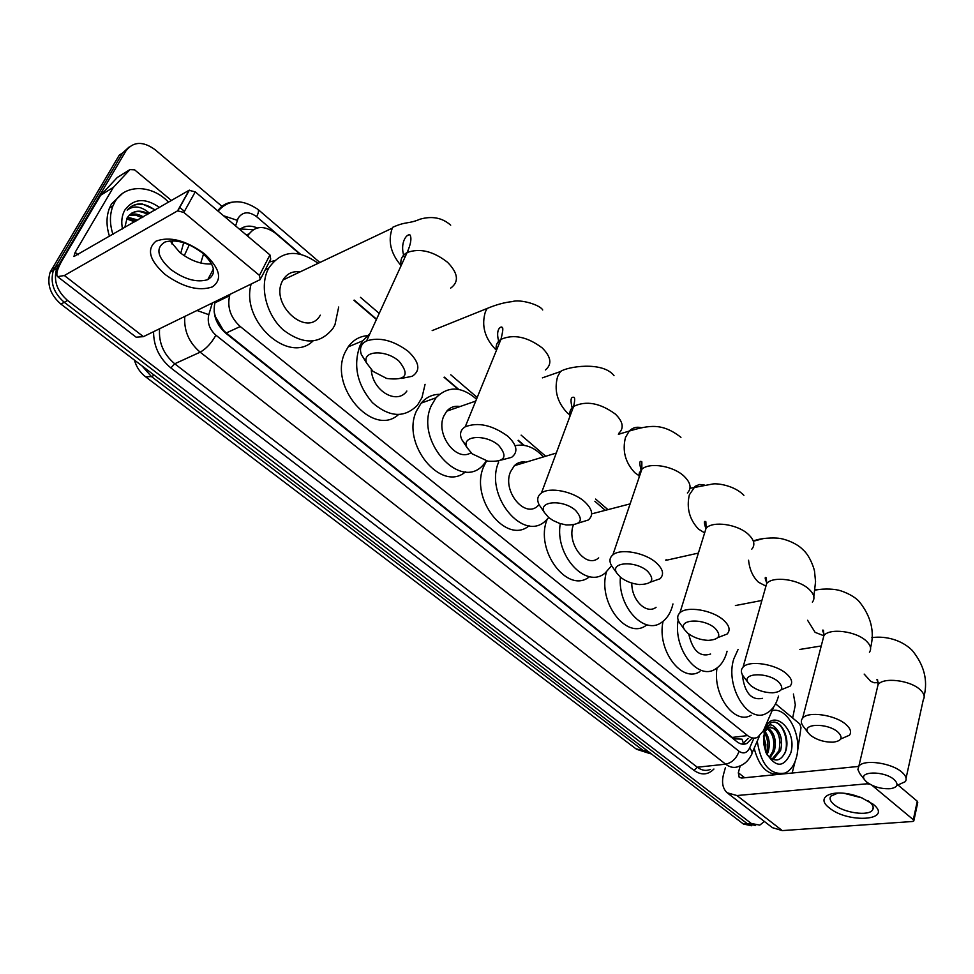 <?xml version="1.0" encoding="UTF-8"?>
<svg xmlns="http://www.w3.org/2000/svg" width="974" height="974" viewBox="0 0 974 974"><rect width="100%" height="100%" fill="white"/><g stroke="black" fill="none" stroke-linecap="round" stroke-linejoin="round"><path stroke-width="1.46" d="M523.598 461.907L524.389 462.662M457.963 406.28L458.778 406.986M248.833 233.979L246.714 234.734L248.346 234.746M214.122 311.729L215.351 316.55L223.314 330.21L226.285 332.962L732.241 737.44L734.323 738.803L742.005 739.169L743.491 743.6M229.998 294.343L229.596 295.706C227.076 307.419 230.619 317.682 240.249 326.521L747.582 735.577C751.003 738.219 754.375 738.791 757.687 737.294L763.421 730.731L773.88 706.6M299.761 254.007L275.508 233.285C263.905 224.884 254.664 225.7 247.786 235.732L247.615 236.073M523.622 445.276L518.119 440.565M458.109 389.296L444.047 377.279M376.414 319.496L353.891 300.26M751.733 825.769L743.466 824.053L747.375 823.761L755.641 825.477L747.375 823.761L64.247 302.281C53.582 292.955 49.966 282.314 53.412 270.334L122.614 152.967L129.177 146.977M743.466 824.053L60.924 304.107C50.283 294.818 46.679 284.189 50.124 272.245L119.291 155.097L122.614 152.967L53.412 270.334C49.966 282.314 53.582 292.955 64.247 302.281L747.375 823.761L751.295 823.468L67.583 300.455C56.906 291.092 53.278 280.415 56.723 268.41L125.963 150.824C133.341 141.376 143.032 140.987 155.036 149.655L222.571 206.865M764.383 821.472L759.781 825.112L751.295 823.468M793.408 694.012L795.332 704.933L792.653 718.033M215.242 301.55L214.986 302.427C212.429 314.103 215.972 324.318 225.603 333.071L736.941 741.725C740.337 744.331 743.686 744.891 746.997 743.418L752.269 737.939M257.294 227.953C250.598 225.128 244.754 225.627 239.75 229.438M240.371 228.963L253.228 229.706M748.227 738.426L742.31 744.16M772.126 710.63C787.442 706.467 802.637 736.003 796.428 757.382C794.26 765.357 790.474 770.592 785.056 773.052C770.361 775.523 761.084 764.894 757.236 741.165M766.952 754.619C774.659 762.752 780.892 761.656 785.641 751.331C790.389 738.231 781.27 719.774 772.285 722.294L770.836 722.83L764.712 730.196C767.975 723.682 771.846 723.207 776.315 728.747L768.644 727.42L763.969 732.813M790.839 752.829C783.802 768.182 775.487 768.011 765.893 752.293L763.616 743.539L764.346 731.231C770.568 705.785 797.949 728.613 790.839 752.829M771.432 758.843L772.625 758.478L779.03 750.674C781.221 737.367 778.226 729.453 770.044 726.957M771.469 758.856L774.184 758.308L780.588 750.504C782.755 741.531 781.331 734.274 776.315 728.747M769.29 757.261L772.832 751.368C775.109 741.019 773.149 733.41 766.94 728.528M769.971 757.833L774.379 751.197C776.668 740.13 774.44 732.387 767.695 727.955M766.258 753.17L766.672 752.05C768.644 744.647 767.804 738.109 764.14 732.436M767.001 754.68L768.206 751.879C770.3 743.698 769.156 736.794 764.797 731.145M763.458 736.393L765.321 744.684L765.357 750.893M763.519 735.747L765.832 744.428L765.588 751.526M779.407 774.026C767.475 775.316 759.063 766.733 754.156 748.263M773.88 742.663L773.429 739.229M780.125 742.955L779.419 737.549M784.606 753.827C789.902 741.397 782.585 721.795 773.49 722.16M873.167 804.22C893.925 820.644 847.794 823.821 829.142 807.738C815.214 797.365 831.504 788.757 854.174 795.247L861.26 797.584L873.167 804.22M838.005 793.031L830.785 796.172C829.203 798.607 830.311 801.419 834.134 804.597C843.752 812.913 868.918 816.48 872.582 809.93C874.055 807.568 872.972 804.841 869.332 801.736L868.138 800.823M862.258 797.986L844.446 793.384M775.572 703.8L799.764 723.95L800.981 727.688L797.28 753.085M725.35 767.829L723.56 774.269C721.478 782.426 722.684 788.599 727.176 792.787L736.941 795.539L867.006 783.802L867.298 782.524M727.968 793.408L772.419 827.669L782.28 830.603L912.37 821.508L913.807 820.936L913.32 819.706L917.277 801.249L917.751 802.503L913.892 820.534M871.974 785.288L913.32 819.706M869.758 784.143L867.006 783.802M898.296 785.239L917.277 801.249M858.727 766.416L741.713 778.043L739.205 777.337L738.316 772.759L740.203 765.881M792.154 773.027L795.149 761.351M112.984 234.527C109.624 224.154 109.599 214.621 112.923 205.94L114.895 201.898C124.818 183.83 151.834 184.476 168.563 202.202M183.684 242.721L180.75 253.216M109.551 236.524C106.19 226.175 106.178 216.678 109.502 208.01L111.462 203.98L122.432 193.522M148.62 213.805C139.404 209.252 132.245 210.627 127.131 217.92L124.782 227.673M122.517 228.987C121.032 221.78 121.811 215.449 124.855 210.019C133.645 198.404 145.199 197.552 159.517 207.474M147.415 214.499C141.863 211.127 136.64 210.664 131.77 213.111M141.973 217.677L135.544 215.059L129.213 215.169M143.324 216.885C138.698 214.049 134.193 213.282 129.81 214.584M136.555 220.818L127.144 217.92M137.906 220.039L127.606 217.165M126.608 218.858L134.729 221.877M172.666 240.785L171.801 243.877M155.353 209.885L142.082 203.883C135.922 203.603 130.942 205.697 127.18 210.153C133.876 205.1 141.327 206.135 149.546 213.269M154.951 210.116C146.77 203.87 138.965 202.604 131.539 206.342M894.169 779.626C884.039 770.434 857.205 771.091 864.912 780.186L866.787 782.122C873.641 786.992 881.555 789.171 890.516 788.684C897.675 787.345 898.88 784.326 894.169 779.626M859.75 773.526L857.887 769.509L858.837 766.282C863.378 758.941 891.648 762.764 901.997 772.26C906.003 775.803 907.098 778.944 905.296 781.672L896.823 785.47M778.506 696.093L778.445 696.349C776.144 704.579 772.212 710.204 766.635 713.224C748.312 724.51 724.802 686.232 733.787 658.923L738.097 649.427M742.273 674.556C744.501 692.709 751.246 700.635 762.532 698.334M751.137 715.269C734.615 725.192 712.542 695.107 717.01 667.994M837.944 732.119C827.328 722.489 800.591 723.487 808.371 733.057L810.551 735.333C817.076 740.094 824.686 742.358 833.403 742.151C841.755 740.885 843.265 737.537 837.944 732.119M803.453 726.592L802.99 725.995C800.908 723.012 800.786 720.419 802.6 718.215C807.848 710.898 835.327 714.782 845.956 724.486C850.533 728.564 851.69 732.144 849.438 735.224L840.72 738.998M679.828 612.914L680.412 611.258M727.067 651.277L726.628 652.921C724.364 660.482 720.638 665.851 715.427 669.016C697.92 681.021 672.961 648.842 678.16 620.097M688.728 633.952C692.611 650.754 699.904 657.462 710.606 654.041M699.965 671.488C681.958 683.772 656.622 649.95 663.063 621.339M778.323 681.727C767.195 671.646 740.63 672.985 748.409 683.042L750.954 685.757C757.102 690.359 764.359 692.709 772.723 692.818C782.451 691.723 784.314 688.021 778.323 681.727M743.807 676.869L743.052 675.871C740.824 672.486 740.824 669.576 743.065 667.153C749.055 659.934 775.633 663.927 786.517 673.813C791.765 678.537 792.982 682.628 790.145 686.098L781.16 689.799M672.961 603.941L672.084 607.228C669.917 614.022 666.459 619.05 661.736 622.313C644.508 635.608 617.626 606.887 620.401 577.168C625.722 581.32 632.053 583.779 639.394 584.546C652.434 584.193 655.149 579.749 647.527 571.19C635.401 560.233 609.407 562.071 616.834 573.138L620.401 577.156M631.822 583.073C631.359 599.947 646.444 614.825 656.062 607.301M646.346 625.235C626.696 640.527 597.33 602.005 606.473 571.921M714.965 628.181C703.338 617.662 677.015 619.281 684.685 629.849L687.693 633.137C693.439 637.532 700.257 639.955 708.159 640.381C719.457 639.589 721.734 635.523 714.965 628.181M680.509 624.115L679.365 622.532C677.003 618.685 677.186 615.446 679.925 612.816C686.682 605.804 712.238 609.943 723.353 619.975C729.404 625.454 730.658 630.154 727.103 634.05L717.826 637.605M594.87 501.281L605.28 510.339M547.193 519.276L547.193 519.264C534.263 550.188 567.879 594.858 589.538 576.657M573.345 524.974C566.211 543.455 586.287 569.23 598.681 557.883M611.575 565.711L605.353 572.834C586.433 589.708 554.523 555.655 560.293 523.622M613.218 568.025L611.526 565.638C609.079 561.268 609.529 557.688 612.853 554.888C620.353 548.179 644.8 552.502 656.111 562.655C663.099 569.072 664.378 574.441 659.958 578.799L650.364 582.148M525.984 462.187C521.528 461.335 517.657 462.504 514.357 465.694L510.486 471.818C501.939 491.261 525.242 519.239 538.22 505.555M522.721 461.907L523.756 462.857M516.196 445.532C525.899 443.876 534.957 447.675 543.37 456.94M529.138 525.753C506.176 545.294 469.371 498.323 483.713 466.558L486.586 460.897M548.739 517.547L546.049 520.347C523.793 543.407 483.883 495.279 498.712 461.956M575.585 510.4C562.996 499.029 537.429 500.977 544.442 512.543L548.703 517.511L552.976 520.445L559.344 523.306L566.077 524.937C581.003 525.217 584.169 520.372 575.585 510.4M541.544 508.294L539.133 504.776C536.686 499.857 537.453 495.936 541.434 493.002C549.665 486.732 572.919 491.286 584.388 501.513C592.472 509.037 593.775 515.197 588.272 520.019L578.349 523.087M460.057 406.548C454.773 405.598 450.329 407.144 446.725 411.186L443.84 415.971C435.183 434.112 456.307 462.455 470.941 452.764M456.964 406.255L458.121 407.217M486.501 460.872L483.542 464.537C460.812 492.004 414.425 440.857 431.372 405.525L435.999 397.794C448.028 385.741 461.53 386.203 476.517 399.17M465.523 471.83C441.246 493.088 400.606 443.523 416.568 410.784L421.194 403.114C426.137 397.343 432.225 394.409 439.444 394.324M498.688 445.41C485.661 433.673 460.641 435.585 467.033 447.59L472.134 453.811L487.816 461.177C504.715 462.273 508.343 457.013 498.688 445.41M466.497 446.129L461.713 439.469C459.375 433.99 460.544 429.765 465.231 426.795C478.027 421.912 492.187 425.029 507.71 436.145C517.084 444.996 518.399 452.058 511.63 457.342L501.342 460.032M425.078 384.304L421.961 397.636L417.493 405.123C404.49 418.248 389.466 417.42 372.421 402.639C357.117 384.584 352.965 365.603 359.966 345.697L362.73 340.839L369.913 333.692M398.451 414.62C372.872 438.02 327.581 385.558 345.417 351.699L348.181 346.878C353.063 340.096 359.43 336.359 367.295 335.689M371.277 369.803C372.555 391 397.051 405.245 406.864 391.049M398.999 361.159C385.521 349.057 361.317 350.701 366.662 363.119L372.993 371.35L386.702 378.472C406.024 380.773 410.115 375.002 398.999 361.159M366.48 362.547L361.305 354.402C359.296 348.29 361.062 343.798 366.589 340.924C379.397 336.797 393.301 340.291 408.289 351.407C419.502 362.182 420.829 370.473 412.27 376.281L401.483 378.411M299.907 271.868C292.517 270.93 286.867 273.633 282.984 280.001L282.545 280.816C269.396 304.472 307.528 338.489 320.3 315.174M297.447 271.649L298.677 272.464M338.696 307.005L334.971 324.756L332.852 328.555C319.764 344.613 303.218 345.052 283.215 329.882C266.17 314.651 259.242 286.283 268.313 268.897L268.714 268.142C281.243 250.355 297.654 248.711 317.962 263.187M269.201 262.079L274.327 260.715M312.897 341.058C288.888 364.787 240.359 321.237 251.158 284.018M204.455 253.751C220.1 268.459 222.729 279.514 212.356 286.916C198.781 291.457 183.039 287.318 165.142 274.498C149.363 260.289 146.331 249.174 156.059 241.15C169.768 236.098 185.9 240.298 204.455 253.751M170.657 269.384C184.476 279.453 196.845 282.874 207.754 279.648C216.971 273.913 215.096 264.94 202.105 252.729C188.469 242.599 176.111 239.02 165.032 241.99C155.316 247.932 157.204 257.063 170.657 269.384M211.65 263.954C201.168 264.526 190.587 260.715 179.886 252.522L170.048 240.87M113.447 187.325L100.785 195.165L113.447 187.325L129.956 169.586L134.582 169.817L171.448 200.522M179.581 207.292L184.439 211.346M100.419 195.652L62.543 259.729C57.393 268.617 55.749 274.254 57.588 276.653L64.345 275.52L177.597 210.847L189.053 190.295L73.927 256.539L75.144 252.363L113.094 187.812M100.785 195.165L117.245 177.524L129.956 169.586M57.977 276.945L136.141 337.199L143.409 336.651L260.277 279.562L259.449 275.399L269.932 254.908L270.723 259.108L261.142 277.87M189.053 190.295L195.238 191.866L183.83 212.442L259.449 275.399M183.83 212.442L177.597 210.847M195.238 191.866L269.932 254.908M184.256 255.724L189.26 244.839M734.104 739.461L734.323 738.803M732.241 737.44L747.582 735.577M226.285 332.962L240.249 326.521M214.852 302.89L229.596 295.706M134.436 360.1C136.348 366.979 140.073 372.555 145.613 376.828L151.457 376.561L643.461 750.711L635.9 748.799L145.966 377.084M141.973 365.847L151.457 376.561L154.33 375.258M646.687 750.321L643.461 750.711L651.289 753.839M60.924 304.107L67.583 300.455M51.525 269.348L58.136 265.5M300.467 254.165L256.625 216.691C248.894 211.102 242.757 211.565 238.18 218.103L235.586 225.919M223.533 215.753L237.266 220.319M713.93 769.034C707.928 775.036 701.28 775.487 694.012 770.397L170.876 367.928C159.359 358.359 153.588 346.269 153.563 331.684M125.963 150.824L122.614 152.967M212.332 302.975L208.801 314.675C207.072 322.504 209.447 329.346 215.924 335.202L739.047 751.283C743.442 754.217 746.985 753.097 749.651 747.947C752.281 751.112 752.707 753.706 750.917 755.727C748.142 761.023 744.087 764.59 738.767 766.404C734.433 768.255 730.05 767.512 725.642 764.176L697.299 767.232C701.694 770.507 706.077 771.225 710.423 769.399M217.799 210.908C221.682 205.295 227.039 202.349 233.87 202.068M200.754 263.029L203.542 253.958M739.047 751.283C736.454 758.503 731.985 762.8 725.642 764.176L200.157 352.174L174.723 363.777L697.299 767.232L694.012 770.397M215.924 335.202C211.358 343.213 206.098 348.875 200.157 352.174C188.907 342.507 183.794 330.588 184.792 316.428M159.578 328.749C158.543 342.665 163.595 354.341 174.723 363.777L170.876 367.928M749.651 747.947L753.937 738.122M524.195 445.349L518.241 440.26M458.73 389.405L444.387 377.145M376.561 319.18L354.232 300.102M196.979 310.475L208.801 314.675M257.733 209.203L258.013 209.434C258.95 210.627 258.487 213.038 256.625 216.691M736.941 795.539L782.28 830.603M738.316 772.759L744.672 777.751M906.076 778.153L923.303 699.685C925.117 696.727 924.095 693.439 920.235 689.799C910.276 680.071 882.639 676.893 878.037 684.807L877.099 688.776M864.169 674.093L870.707 681.313L874.153 682.762L878.195 682.628M872.509 637.617L871.9 637.507M869.441 652.239C871.718 648.903 870.659 645.153 866.251 640.989C856.036 631.055 829.203 627.78 823.894 635.681L822.653 640.466M807.58 620.268L815.104 632.345L823.834 635.754M819.414 589.453L815.104 589.477M812.377 602.139C815.238 598.389 814.142 594.103 809.09 589.282C798.656 579.189 772.711 575.78 766.672 583.56L765.04 589.319M748.58 560.233C749.566 569.547 752.865 576.864 758.454 582.184L765.296 585.788M763.336 538.573L754.083 541.069M751.806 549.153C755.374 544.941 754.253 540.034 748.458 534.446C737.817 524.219 712.883 520.615 706.089 528.188L703.959 535.079M704.032 484.735L699.381 484.516L695.156 486.269L689.336 494.865C686.378 508.038 689.434 519.446 698.492 529.089L703.861 532.425M687.376 493.002C691.82 488.303 690.712 482.69 684.028 476.176C673.217 465.84 649.39 462.005 641.854 469.261L639.273 472.962L639.078 477.43M641.233 427.696C636.594 426.515 632.601 427.647 629.228 431.068L625.466 437.509C622.155 450.865 625.308 462.613 634.902 472.78L638.871 475.568M618.721 433.393C624.237 428.195 623.141 421.766 615.422 414.133C600.13 402.968 586.19 400.399 573.613 406.426C570.399 408.91 569.218 412.112 570.034 416.032M542.396 377.851L560.44 371.569L557.615 376.597C553.926 390.099 557.165 402.225 567.367 412.964L569.839 414.9M545.452 369.962C552.234 364.252 551.162 356.91 542.238 347.937C527.384 336.761 513.627 333.887 500.94 339.342C496.923 342.044 495.413 345.758 496.399 350.457M432.176 330.6L487.183 308.441L485.405 311.765C481.278 325.426 484.638 337.941 495.474 349.313M450.682 288.109C459.241 281.839 458.206 273.244 447.59 262.335C433.284 251.182 419.794 247.907 407.132 252.534C401.994 255.419 400.01 259.741 401.178 265.5M282.984 280.001L392.291 228.147C387.725 240.968 390.671 253.471 401.118 265.646M64.345 275.52L143.409 336.651M75.144 252.363L78.2 254.762M636.546 749.274L650.462 753.754M50.124 272.245L56.723 268.41M218.066 211.139C228.561 199.28 241.881 198.708 258.013 209.434L319.703 262.359M752.013 753.194L759.379 736.234M666.825 560.147L666.106 559.526M607.946 509.646L595.638 499.078M545.708 456.246L521.127 435.147M477.211 397.477L450.755 374.783M379.215 313.409L360.477 297.338M742.943 743.893L746.997 743.418M774.184 758.308L772.625 758.478M872.582 809.93L873.191 807.239M112.923 205.94L109.502 208.01M871.888 637.69C881.543 636.022 899.659 637.873 912.248 650.449C924.046 664.925 928.015 680.108 924.131 695.972M864.912 780.186L859.494 773.21M878.183 682.25C876.758 679.828 876.551 678.963 877.55 679.669L878.037 684.807L858.837 766.282M799.849 649.439L821.24 645.969M815.019 590.195C825.173 588.004 836.24 589.477 837.737 590.086C839.43 590.037 852.822 594.42 859.275 601.64C871.085 616.432 874.847 631.809 870.549 647.747M808.371 733.057L802.99 725.995M824.077 634.111C822.397 630.677 822.19 629.423 823.48 630.348L823.894 635.681L802.6 718.215M735.394 605.548L761.899 600.471M754.193 540.594L754.789 540.46C764.407 537.246 778.214 537.855 779.59 538.464C780.734 538.196 795.514 541.654 803.258 550.018C810.38 556.178 814.751 570.399 814.593 571.921L815.555 581.648L813.85 596.697M748.409 683.042L743.052 675.871M766.952 583.268C764.846 578.507 764.639 576.693 766.331 577.838L766.672 583.56L743.065 667.153M665.839 560.367L698.395 553.086M684.685 629.849L679.365 622.532M705.931 528.712C703.898 522.685 703.873 520.372 705.87 521.796L706.089 528.188L679.925 612.816M591.668 513.882L630.129 503.875M689.982 488.303L713.321 483.895C718.605 483.348 734.688 485.722 743.905 495.34M616.834 573.138L611.526 565.638M641.306 470.88C639.188 463.149 639.37 460.13 641.842 461.81L641.854 469.261L612.853 554.888M514.357 465.694L556.288 453.056M618.393 434.331L629.228 431.068C649.378 425.127 662.186 422.74 680.948 437.326M544.442 512.543L539.133 504.776M572.554 409.25C570.131 400.472 570.606 396.503 573.978 397.343C575.013 397.782 574.891 400.801 573.613 406.426L541.434 493.002M446.725 411.186L475.738 401.081M435.999 397.794L421.194 403.114M614.01 375.647C602.687 360.904 567.002 366.65 560.44 371.569M467.033 447.59L461.713 439.469M499.285 343.408C494.062 326.826 503.022 325.827 502.036 327.702C503.363 327.179 503.01 331.05 500.94 339.342L465.231 426.795M362.73 340.839L348.181 346.878M542.713 309.963C539.913 304.74 520.238 298.921 512.214 301.611C504.666 302.366 496.314 304.643 487.183 308.441M366.662 363.119L361.305 354.402M404.6 258.049C398.938 243.366 406.876 233.139 410.091 235.026C411.783 238.423 410.797 244.255 407.132 252.534L366.589 340.924M268.714 268.142L265.232 269.859M450.694 225.177C442.342 217.762 432.115 215.765 420.013 219.199C408.082 224.276 406.548 221.074 392.717 227.283M207.754 279.648L213.428 268.958M189.37 190.137L177.913 210.701"/></g></svg>

